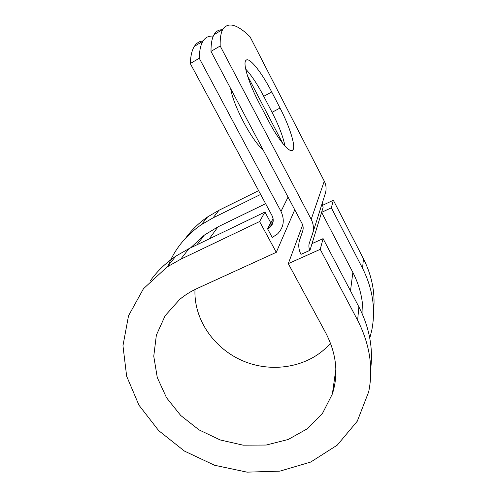 <?xml version="1.0" encoding="UTF-8"?>
<svg xmlns="http://www.w3.org/2000/svg" width="497" height="497" viewBox="0 0 497 497"><rect width="100%" height="100%" fill="white"/><g stroke="black" fill="none" stroke-linecap="round" stroke-linejoin="round"><path stroke-width="0.75" d="M246.431 59.957L245.605 60.764C243.014 64.48 249.059 83.844 258.993 102.693L268.268 120.454C278.947 141.086 290.745 154.548 293.044 149.802C295.783 145.826 289.552 126.337 280.028 108.048L271.722 91.964C262.261 73.438 250.302 57.869 246.431 59.957M262.515 148.808L262.565 149.286M247.431 75.625L282.88 143.614M213.263 36.194C208.858 35.629 205.404 37.325 202.894 41.282C200.658 44.91 199.446 50.57 199.266 58.261L190.295 63.535L272.058 215.667C274.089 220.09 273.418 223.942 270.057 227.235L267.56 228.788L272.25 237.454L277.612 233.894C283.768 227.371 284.893 219.873 280.998 211.399L288.061 197.098M199.266 58.261L280.998 211.399M312.7 233.304L325.206 193.811C326.622 189.506 326.312 185.288 324.274 181.15L249.991 36.679C237.05 24.117 227.968 21.706 222.737 29.46L214.027 34.653C216.002 31.299 218.717 29.677 222.178 29.795M220.177 45.985L210.989 51.377L302.058 223.569C303.294 226.011 303.505 228.49 302.692 231.018L299.716 239.747C298.119 244.741 298.542 249.612 300.989 254.358L309.973 250.32C308.749 247.935 308.55 245.487 309.37 242.99L312.396 234.267C314.061 229.21 313.657 224.228 311.19 219.314L220.177 45.985C219.997 38.406 220.848 32.901 222.737 29.46M284.986 146.062C283.16 136.837 278.848 125.586 272.052 112.31L263.745 96.319C257.502 84.415 251.482 75.333 245.692 69.064M210.989 51.377C210.97 43.748 211.983 38.176 214.027 34.653M262.944 149.622C252.29 141.378 233.05 105.258 230.658 88.572M190.295 63.535C190.624 55.788 191.985 50.06 194.377 46.358C196.601 42.947 199.514 41.145 203.105 40.947M350.491 290.888L352.858 272.418L321.602 212.349L323.093 207.485L322.211 203.261M294.758 209.771L276.295 252.321L197.415 288.347C190.898 291.335 185.002 295.013 179.721 299.393L165.141 315.707L156.362 335.14L153.759 356.231L157.282 377.546L166.507 397.706L180.74 415.498L199.024 429.874L220.239 439.975L243.108 445.163L266.237 445.045L288.167 439.497L307.413 428.718L322.565 413.237L332.375 393.966C338.668 374.005 336.475 353.69 325.808 333.021L288.291 263.634L320.223 249.339L357.616 320.242C369.824 344.235 373.514 368.109 368.681 391.872L357.275 421.207L337.277 445.113L310.712 462.048L279.867 471.15L247.065 472.15L214.567 465.26L184.474 451.102L158.698 430.644L138.943 405.167L126.654 376.235L122.958 345.726L128.524 315.781L143.453 288.738L167.073 266.97L180.653 259.26L259.589 221.544L264.963 212.045L270.703 222.687L267.56 228.788M190.537 247.891L204.366 235.075L218.028 226.831L265.622 203.695M352.858 272.418C359.996 286.365 363.344 300.685 362.909 315.384M335.897 372.688L335.289 373.216M309.973 250.32L321.602 212.349L331.325 207.808L333.35 200.248L322.354 205.416M150.15 281.053C156.977 271.412 165.544 263.112 175.845 256.148L188.953 248.655L264.963 212.045M168.172 265.615C174.795 249.109 185.841 235.466 201.322 224.694L213.033 217.879L260.645 194.426M185.803 237.933C191.743 229.831 199.017 222.824 207.628 216.909L218.984 210.268L258.614 190.649M357.616 320.242L358.884 306.885C369.308 327.293 373.247 347.881 370.706 368.662M330.486 343.166C310.501 366.569 274.276 373.589 244.412 361.518C214.511 349.497 193.606 319.726 194.992 289.496M331.325 207.808L362.549 268.274C372.8 288.8 375.869 309.476 371.768 330.288L369.78 338.159M362.549 268.274L363.45 258.763C372.06 275.903 375.421 293.385 373.539 311.221M358.884 306.885L323.087 238.635L312.017 243.642M320.223 249.339L323.087 238.635M276.295 252.321L259.589 221.544M302.654 224.948L288.291 263.634M363.45 258.763L333.35 200.248M311.19 219.314L324.274 181.15M267.926 228.614L273.083 218.574M209.2 238.902L218.028 226.831M272.052 112.31L280.028 108.048M263.745 96.319L271.722 91.964M180.653 259.26L188.953 248.655M213.033 217.879L218.984 210.268M270.057 227.235L273.207 221.022M196.942 244.81L204.366 235.075M291.354 150.659L293.044 149.802M202.894 41.282L194.377 46.358M167.073 266.97L175.845 256.148M332.375 393.966L335.86 369.153M201.322 224.694L207.628 216.909"/></g></svg>
